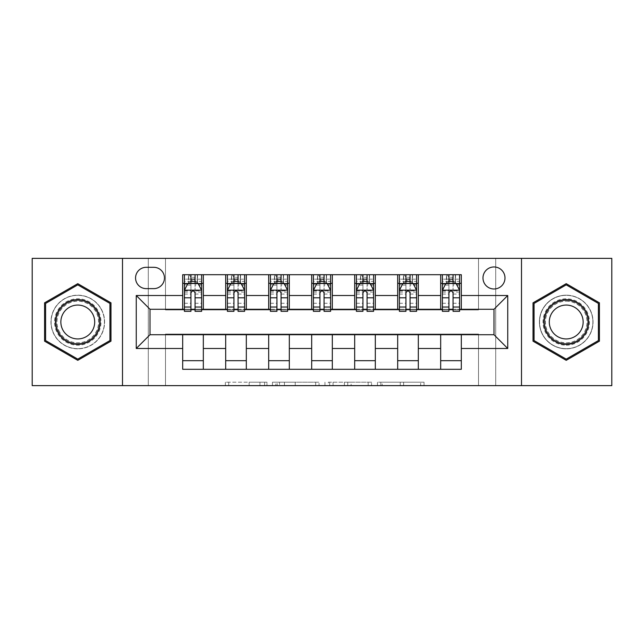 <?xml version="1.0" encoding="UTF-8"?>
<svg xmlns="http://www.w3.org/2000/svg" width="644" height="644" viewBox="0 0 644 644"><rect width="100%" height="100%" fill="white"/><g stroke="black" fill="none" stroke-linecap="round" stroke-linejoin="round"><path stroke-width="0.48" stroke-dasharray="3.22 2.42" d="M266.962 385.635L228.725 385.635L266.962 385.635L266.962 382.198L249.156 382.198L249.156 385.635L249.156 382.198L266.962 382.198L266.962 385.635L266.962 382.198L249.156 382.198L249.156 385.635L249.156 382.198L266.962 382.198L228.725 382.198L266.962 382.198M566.221 295.169A26.831 26.831 0 0 0 539.39 322A26.831 26.831 0 0 0 566.221 348.831A26.831 26.831 0 0 1 539.39 322A26.831 26.831 0 0 1 566.221 295.169A26.831 26.831 0 0 1 593.052 322A26.831 26.831 0 0 1 566.221 348.831A26.831 26.831 0 0 0 593.052 322A26.831 26.831 0 0 0 566.221 295.169M493.988 266.962A11.004 11.004 0 0 0 482.984 277.975A11.004 11.004 0 0 0 493.988 288.979A11.004 11.004 0 0 0 504.993 277.975A11.004 11.004 0 0 0 493.988 266.962M77.779 348.831A26.831 26.831 0 0 1 50.948 322A26.831 26.831 0 0 1 77.779 295.169A26.831 26.831 0 0 1 104.61 322A26.831 26.831 0 0 1 77.779 348.831A26.831 26.831 0 0 1 50.948 322A26.831 26.831 0 0 1 77.779 295.169A26.831 26.831 0 0 1 104.61 322A26.831 26.831 0 0 1 77.779 348.831M420.677 385.635L380.829 385.635L420.677 385.635L420.677 382.198L403.627 382.198L424.05 382.198L424.05 385.635L424.05 382.198L380.829 382.198L424.05 382.198L424.05 385.635L424.05 382.198L420.677 382.198L420.677 385.635M400.246 385.635L382.182 385.635L400.246 385.635L400.246 382.198L403.627 382.198L400.246 382.198L400.246 385.635L400.246 382.198L382.182 382.198L382.182 385.635L382.182 382.198L400.246 382.198L400.246 385.635M377.456 385.635L380.829 385.635L377.456 385.635L377.456 382.198L380.829 382.198L377.456 382.198L377.456 385.635M225.352 385.635L228.725 385.635L225.352 385.635L225.352 382.198L228.725 382.198L225.352 382.198L225.352 385.635M478.508 385.635L495.711 385.635L495.711 258.365L611.8 258.365L611.8 385.635L495.711 385.635L495.711 258.365L478.508 258.365L478.508 309.957L165.492 309.957L165.492 258.365L478.508 258.365L478.508 309.957L165.492 309.957L165.492 258.365L148.289 258.365L148.289 385.635L32.2 385.635L32.2 258.365L148.289 258.365L148.289 385.635L165.492 385.635L165.492 334.043L478.508 334.043L478.508 385.635L165.492 385.635L165.492 334.043L478.508 334.043L478.508 385.635M319.046 385.635L315.673 385.635L319.046 385.635L319.046 382.198L319.046 385.635M275.825 385.635L315.673 385.635L272.452 385.635L275.825 385.635L275.825 382.198L319.046 382.198L272.452 382.198L272.452 385.635L272.452 382.198L275.825 382.198L275.825 385.635M328.327 385.635L371.548 385.635L324.954 385.635L328.327 385.635L328.327 382.198L371.548 382.198L371.548 385.635L371.548 382.198L351.125 382.198L351.125 385.635M182.687 360.696L203.327 360.696L203.327 369.294L182.687 369.294L182.687 334.727M225.69 369.294L225.69 360.696L246.322 360.696L246.322 369.294L203.327 369.294M268.685 369.294L268.685 360.696L289.325 360.696L289.325 369.294L246.322 369.294M311.68 369.294L311.68 360.696L332.32 360.696L332.32 369.294L289.325 369.294M354.675 369.294L354.675 360.696L375.315 360.696L375.315 369.294L332.32 369.294M397.678 369.294L397.678 360.696L418.31 360.696L418.31 369.294L375.315 369.294M440.673 369.294L440.673 360.696L461.313 360.696L461.313 369.294L418.31 369.294M182.687 274.706L203.327 274.706L203.327 283.304L182.687 283.304L182.687 274.706M225.69 274.706L246.322 274.706L246.322 283.304L225.69 283.304L225.69 274.706L203.327 274.706M268.685 274.706L289.325 274.706L289.325 283.304L268.685 283.304L268.685 274.706L246.322 274.706M311.68 274.706L332.32 274.706L332.32 283.304L311.68 283.304L311.68 274.706L289.325 274.706M354.675 274.706L375.315 274.706L375.315 283.304L354.675 283.304L354.675 274.706L332.32 274.706M397.678 274.706L418.31 274.706L418.31 283.304L397.678 283.304L397.678 274.706L375.315 274.706M440.673 274.706L461.313 274.706L461.313 283.304L440.673 283.304L440.673 274.706L418.31 274.706M150.012 309.273L150.012 334.727L493.988 334.727L493.988 309.273L150.012 309.273M442.388 309.273L448.924 309.273M453.054 309.273L459.591 309.273M399.393 309.273L405.929 309.273M410.059 309.273L416.596 309.273M356.398 309.273L362.934 309.273M367.064 309.273L373.592 309.273M313.403 309.273L319.939 309.273M324.061 309.273L330.597 309.273M270.408 309.273L276.936 309.273M281.066 309.273L287.602 309.273M227.404 309.273L233.941 309.273M238.071 309.273L244.607 309.273M184.409 309.273L190.946 309.273M195.076 309.273L201.612 309.273M182.687 309.273L182.687 283.304M203.327 309.273L203.327 283.304M195.076 283.304L190.946 283.304M203.327 360.696L203.327 334.727M225.69 309.273L225.69 283.304M246.322 309.273L246.322 283.304M238.071 283.304L233.941 283.304M246.322 360.696L246.322 334.727M225.69 360.696L225.69 334.727M268.685 360.696L268.685 334.727M289.325 360.696L289.325 334.727M268.685 309.273L268.685 283.304M289.325 309.273L289.325 283.304M281.066 283.304L276.936 283.304M311.68 360.696L311.68 334.727M332.32 360.696L332.32 334.727M311.68 309.273L311.68 283.304M332.32 309.273L332.32 283.304M324.061 283.304L319.939 283.304M354.675 360.696L354.675 334.727M375.315 360.696L375.315 334.727M354.675 309.273L354.675 283.304M375.315 309.273L375.315 283.304M367.064 283.304L362.934 283.304M397.678 360.696L397.678 334.727M418.31 360.696L418.31 334.727M397.678 309.273L397.678 283.304M418.31 309.273L418.31 283.304M410.059 283.304L405.929 283.304M440.673 360.696L440.673 334.727M461.313 360.696L461.313 334.727M440.673 309.273L440.673 283.304M461.313 309.273L461.313 283.304M453.054 283.304L448.924 283.304M146.228 267.308A10.666 10.666 0 0 0 135.562 277.975A10.666 10.666 0 0 0 146.228 288.633L153.795 288.633A10.666 10.666 0 0 0 164.462 277.975A10.666 10.666 0 0 0 153.795 267.308L146.228 267.308M122.497 385.635L122.497 258.365M521.503 258.365L521.503 385.635M44.581 341.167L77.779 360.326L110.969 341.167L110.969 302.833L77.779 283.674L44.581 302.833L44.581 341.167M599.419 341.167L599.419 302.833L566.221 283.674L533.031 302.833L533.031 341.167L566.221 360.326L599.419 341.167M279.544 385.635L284.439 385.635L279.544 385.635L279.544 382.198L277.178 382.198L277.178 385.635L277.178 382.198L284.439 382.198L279.544 382.198L279.544 385.635M284.439 385.635L295.242 385.635L284.439 385.635L284.439 382.198L295.242 382.198L295.242 385.635L295.242 382.198L284.439 382.198L284.439 385.635M328.327 382.198L347.744 382.198L347.744 385.635L347.744 382.198L344.371 382.198L347.744 382.198L347.744 385.635L347.744 382.198L351.125 382.198M329.68 382.198L329.68 385.635L329.68 382.198M324.954 382.198L324.954 385.635L324.954 382.198M190.946 274.706L184.409 274.706L184.409 283.304L184.409 279.174L190.946 279.174L190.946 274.706L201.612 274.706L201.612 283.304L201.612 281.364L195.076 281.364M184.409 290.355L184.409 306.866L184.409 290.355L187.847 283.473L198.167 283.473L201.612 290.355L201.612 306.866L201.612 290.355M184.409 311.334L184.409 279.174L201.612 279.174L201.612 281.364M201.612 311.334L201.612 279.174L195.076 279.174L195.076 274.706L195.076 311.334M190.946 311.334L190.946 292.086L184.409 292.086M184.409 290.887L190.946 290.887L190.946 306.866L190.946 292.931C192.315 290.331 193.691 290.331 195.076 292.931L195.076 306.866L195.076 290.887L201.612 290.887M184.409 283.304L197.305 283.304L197.305 274.706L201.612 274.706M194.73 277.282L194.73 280.72L191.292 280.72L191.292 277.282L194.73 277.282L197.305 274.706L197.305 283.304L197.305 274.706L188.708 274.706L188.708 283.304L188.459 274.706L188.459 283.304M184.409 274.706L188.459 274.706M190.946 279.174L190.946 292.086M190.946 290.887L190.946 283.473M195.076 283.473L195.076 290.887M194.73 280.72L197.305 283.304L201.612 283.304M191.292 280.72L188.708 283.304M191.292 277.282L188.708 274.706M233.941 274.706L227.404 274.706L227.404 283.304L227.404 279.174L233.941 279.174L233.941 274.706L244.607 274.706L244.607 283.304L244.607 281.364L238.071 281.364M227.404 290.355L227.404 306.866L227.404 290.355L230.85 283.473L241.162 283.473L244.607 290.355L244.607 306.866L244.607 290.355M227.404 311.334L227.404 279.174L244.607 279.174L244.607 281.364M244.607 311.334L244.607 279.174L238.071 279.174L238.071 274.706L238.071 311.334M233.941 311.334L233.941 292.086L227.404 292.086M227.404 290.887L233.941 290.887L233.941 306.866L233.941 292.931C235.318 290.331 236.694 290.331 238.071 292.931L238.071 306.866L238.071 290.887L244.607 290.887M227.404 283.304L240.309 283.304L240.309 274.706L244.607 274.706M237.725 277.282L237.725 280.72L234.287 280.72L234.287 277.282L237.725 277.282L240.309 274.706L240.309 283.304L240.309 274.706L231.703 274.706L231.703 283.304L231.454 274.706L231.454 283.304M227.404 274.706L231.454 274.706M233.941 279.174L233.941 292.086M233.941 290.887L233.941 283.473M238.071 283.473L238.071 290.887M237.725 280.72L240.309 283.304L244.607 283.304M234.287 280.72L231.703 283.304M234.287 277.282L231.703 274.706M276.936 274.706L270.408 274.706L270.408 283.304L270.408 279.174L276.936 279.174L276.936 274.706L287.602 274.706L287.602 283.304L287.602 281.364L281.066 281.364M270.408 290.355L270.408 306.866L270.408 290.355L273.845 283.473L284.165 283.473L287.602 290.355L287.602 306.866L287.602 290.355M270.408 311.334L270.408 279.174L287.602 279.174L287.602 281.364M287.602 311.334L287.602 279.174L281.066 279.174L281.066 274.706L281.066 311.334M276.936 311.334L276.936 292.086L270.408 292.086M270.408 290.887L276.936 290.887L276.936 306.866L276.936 292.931C278.313 290.331 279.689 290.331 281.066 292.931L281.066 306.866L281.066 290.887L287.602 290.887M270.408 283.304L283.304 283.304L283.304 274.706L287.602 274.706M280.72 277.282L280.72 280.72L277.282 280.72L277.282 277.282L280.72 277.282L283.304 274.706L283.304 283.304L283.304 274.706L274.706 274.706L274.706 283.304L274.457 274.706L274.457 283.304M270.408 274.706L274.457 274.706M276.936 279.174L276.936 292.086M276.936 290.887L276.936 283.473M281.066 283.473L281.066 290.887M280.72 280.72L283.304 283.304L287.602 283.304M277.282 280.72L274.706 283.304M277.282 277.282L274.706 274.706M319.939 274.706L313.403 274.706L313.403 283.304L313.403 279.174L319.939 279.174L319.939 274.706L330.597 274.706L330.597 283.304L330.597 281.364L324.061 281.364M313.403 290.355L313.403 306.866L313.403 290.355L316.84 283.473L327.16 283.473L330.597 290.355L330.597 306.866L330.597 290.355M313.403 311.334L313.403 279.174L330.597 279.174L330.597 281.364M330.597 311.334L330.597 279.174L324.061 279.174L324.061 274.706L324.061 311.334M319.939 311.334L319.939 292.086L313.403 292.086M313.403 290.887L319.939 290.887L319.939 306.866L319.939 292.931C321.308 290.331 322.684 290.331 324.061 292.931L324.061 306.866L324.061 290.887L330.597 290.887M313.403 283.304L326.299 283.304L326.299 274.706L330.597 274.706M323.723 277.282L323.723 280.72L320.277 280.72L320.277 277.282L323.723 277.282L326.299 274.706L326.299 283.304L326.299 274.706L317.701 274.706L317.701 283.304L317.452 274.706L317.452 283.304M313.403 274.706L317.452 274.706M319.939 279.174L319.939 292.086M319.939 290.887L319.939 283.473M324.061 283.473L324.061 290.887M323.723 280.72L326.299 283.304L330.597 283.304M320.277 280.72L317.701 283.304M320.277 277.282L317.701 274.706M362.934 274.706L356.398 274.706L356.398 283.304L356.398 279.174L362.934 279.174L362.934 274.706L373.592 274.706L373.592 283.304L373.592 281.364L367.064 281.364M356.398 290.355L356.398 306.866L356.398 290.355L359.835 283.473L370.155 283.473L373.592 290.355L373.592 306.866L373.592 290.355M356.398 311.334L356.398 279.174L373.592 279.174L373.592 281.364M373.592 311.334L373.592 279.174L367.064 279.174L367.064 274.706L367.064 311.334M362.934 311.334L362.934 292.086L356.398 292.086M356.398 290.887L362.934 290.887L362.934 306.866L362.934 292.931C364.303 290.331 365.679 290.331 367.064 292.931L367.064 306.866L367.064 290.887L373.592 290.887M356.398 283.304L369.294 283.304L369.294 274.706L373.592 274.706M366.718 277.282L366.718 280.72L363.28 280.72L363.28 277.282L366.718 277.282L369.294 274.706L369.294 283.304L369.294 274.706L360.696 274.706L360.696 283.304L360.447 274.706L360.447 283.304M356.398 274.706L360.447 274.706M362.934 279.174L362.934 292.086M362.934 290.887L362.934 283.473M367.064 283.473L367.064 290.887M366.718 280.72L369.294 283.304L373.592 283.304M363.28 280.72L360.696 283.304M363.28 277.282L360.696 274.706M97.888 310.392A23.216 23.216 0 0 0 66.171 301.891A23.216 23.216 0 0 0 57.67 333.608A23.216 23.216 0 0 0 89.387 342.109A23.216 23.216 0 0 0 97.888 310.392M59.159 332.747A21.502 21.502 0 0 1 67.024 303.38A21.502 21.502 0 0 1 96.399 311.253A21.502 21.502 0 0 0 67.024 303.38A21.502 21.502 0 0 0 59.159 332.747A21.502 21.502 0 0 0 88.526 340.62A21.502 21.502 0 0 0 96.399 311.253A21.502 21.502 0 0 1 88.526 340.62A21.502 21.502 0 0 1 59.159 332.747A21.502 21.502 0 0 0 88.526 340.62A21.502 21.502 0 0 0 96.399 311.253M92.438 313.539A16.929 16.929 0 0 0 69.311 307.341A16.929 16.929 0 0 0 63.12 330.461A16.929 16.929 0 0 0 86.24 336.659A16.929 16.929 0 0 0 92.438 313.539M100.867 308.669A26.662 26.662 0 0 1 91.11 345.087A26.662 26.662 0 0 1 54.692 335.331A26.662 26.662 0 0 1 64.448 298.913A26.662 26.662 0 0 1 100.867 308.669A26.662 26.662 0 0 1 91.11 345.087A26.662 26.662 0 0 1 54.692 335.331A26.662 26.662 0 0 1 64.448 298.913A26.662 26.662 0 0 1 100.867 308.669M77.779 359.135L45.611 340.571L45.611 303.429L77.779 284.865L109.939 303.429L109.939 340.571L77.779 359.135M566.221 345.216A23.216 23.216 0 0 0 589.445 322A23.216 23.216 0 0 0 566.221 298.784A23.216 23.216 0 0 0 543.005 322A23.216 23.216 0 0 0 566.221 345.216M566.221 300.498A21.502 21.502 0 0 1 587.722 322A21.502 21.502 0 0 1 566.221 343.502A21.502 21.502 0 0 0 587.722 322A21.502 21.502 0 0 0 566.221 300.498A21.502 21.502 0 0 0 544.727 322A21.502 21.502 0 0 0 566.221 343.502A21.502 21.502 0 0 1 544.727 322A21.502 21.502 0 0 1 566.221 300.498A21.502 21.502 0 0 0 544.727 322A21.502 21.502 0 0 0 566.221 343.502M566.221 338.929A16.929 16.929 0 0 0 583.15 322A16.929 16.929 0 0 0 566.221 305.071A16.929 16.929 0 0 0 549.292 322A16.929 16.929 0 0 0 566.221 338.929M566.221 348.662A26.662 26.662 0 0 1 539.567 322A26.662 26.662 0 0 1 566.221 295.338A26.662 26.662 0 0 1 592.883 322A26.662 26.662 0 0 1 566.221 348.662A26.662 26.662 0 0 1 539.567 322A26.662 26.662 0 0 1 566.221 295.338A26.662 26.662 0 0 1 592.883 322A26.662 26.662 0 0 1 566.221 348.662M534.061 303.429L566.221 284.865L598.389 303.429L598.389 340.571L566.221 359.135L534.061 340.571L534.061 303.429M405.929 274.706L399.393 274.706L399.393 283.304L399.393 279.174L405.929 279.174L405.929 274.706L416.596 274.706L416.596 283.304L416.596 281.364L410.059 281.364M399.393 290.355L399.393 306.866L399.393 290.355L402.838 283.473L413.15 283.473L416.596 290.355L416.596 306.866L416.596 290.355M399.393 311.334L399.393 279.174L416.596 279.174L416.596 281.364M416.596 311.334L416.596 279.174L410.059 279.174L410.059 274.706L410.059 311.334M405.929 311.334L405.929 292.086L399.393 292.086M399.393 290.887L405.929 290.887L405.929 306.866L405.929 292.931C407.306 290.331 408.682 290.331 410.059 292.931L410.059 306.866L410.059 290.887L416.596 290.887M399.393 283.304L412.297 283.304L412.297 274.706L416.596 274.706M409.713 277.282L409.713 280.72L406.275 280.72L406.275 277.282L409.713 277.282L412.297 274.706L412.297 283.304L412.297 274.706L403.691 274.706L403.691 283.304L403.442 274.706L403.442 283.304M399.393 274.706L403.442 274.706M405.929 279.174L405.929 292.086M405.929 290.887L405.929 283.473M410.059 283.473L410.059 290.887M409.713 280.72L412.297 283.304L416.596 283.304M406.275 280.72L403.691 283.304M406.275 277.282L403.691 274.706M448.924 274.706L442.388 274.706L442.388 283.304L442.388 279.174L448.924 279.174L448.924 274.706L459.591 274.706L459.591 283.304L459.591 281.364L453.054 281.364M442.388 290.355L442.388 306.866L442.388 290.355L445.833 283.473L456.153 283.473L459.591 290.355L459.591 306.866L459.591 290.355M442.388 311.334L442.388 279.174L459.591 279.174L459.591 281.364M459.591 311.334L459.591 279.174L453.054 279.174L453.054 274.706L453.054 311.334M448.924 311.334L448.924 292.086L442.388 292.086M442.388 290.887L448.924 290.887L448.924 306.866L448.924 292.931C450.301 290.331 451.677 290.331 453.054 292.931L453.054 306.866L453.054 290.887L459.591 290.887M442.388 283.304L455.292 283.304L455.292 274.706L459.591 274.706M452.708 277.282L452.708 280.72L449.271 280.72L449.271 277.282L452.708 277.282L455.292 274.706L455.292 283.304L455.292 274.706L446.695 274.706L446.695 283.304L446.445 274.706L446.445 283.304M442.388 274.706L446.445 274.706M448.924 279.174L448.924 292.086M448.924 290.887L448.924 283.473M453.054 283.473L453.054 290.887M452.708 280.72L455.292 283.304L459.591 283.304M449.271 280.72L446.695 283.304M449.271 277.282L446.695 274.706M264.603 382.198L264.603 385.635L264.603 382.198M259.959 382.198L259.959 385.635L259.959 382.198M228.725 382.198L228.725 385.635L228.725 382.198M315.673 382.198L315.673 385.635L315.673 382.198M368.175 382.198L368.175 385.635L368.175 382.198M344.371 382.198L344.371 385.635L344.371 382.198M333.061 382.198L333.061 385.635L333.061 382.198M403.627 382.198L403.627 385.635L403.627 382.198M380.829 382.198L380.829 385.635L380.829 382.198M184.498 290.178L201.524 290.178M184.409 303.284L190.946 303.284M190.946 285.091L184.409 285.091M201.612 285.091L195.076 285.091M187.645 283.891L190.946 283.891M195.076 283.891L198.376 283.891M201.612 292.086L195.076 292.086M195.076 303.284L201.612 303.284M184.409 294.067L190.946 294.067M195.076 294.067L201.612 294.067M190.946 281.364L184.409 281.364M197.555 274.706L197.555 283.304M227.493 290.178L244.519 290.178M227.404 303.284L233.941 303.284M233.941 285.091L227.404 285.091M244.607 285.091L238.071 285.091M230.641 283.891L233.941 283.891M238.071 283.891L241.371 283.891M244.607 292.086L238.071 292.086M238.071 303.284L244.607 303.284M227.404 294.067L233.941 294.067M238.071 294.067L244.607 294.067M233.941 281.364L227.404 281.364M240.558 274.706L240.558 283.304M270.488 290.178L287.514 290.178M270.408 303.284L276.936 303.284M276.936 285.091L270.408 285.091M287.602 285.091L281.066 285.091M273.636 283.891L276.936 283.891M281.066 283.891L284.366 283.891M287.602 292.086L281.066 292.086M281.066 303.284L287.602 303.284M270.408 294.067L276.936 294.067M281.066 294.067L287.602 294.067M276.936 281.364L270.408 281.364M283.553 274.706L283.553 283.304M313.483 290.178L330.517 290.178M313.403 303.284L319.939 303.284M319.939 285.091L313.403 285.091M330.597 285.091L324.061 285.091M316.631 283.891L319.939 283.891M324.061 283.891L327.369 283.891M330.597 292.086L324.061 292.086M324.061 303.284L330.597 303.284M313.403 294.067L319.939 294.067M324.061 294.067L330.597 294.067M319.939 281.364L313.403 281.364M326.548 274.706L326.548 283.304M356.486 290.178L373.512 290.178M356.398 303.284L362.934 303.284M362.934 285.091L356.398 285.091M373.592 285.091L367.064 285.091M359.634 283.891L362.934 283.891M367.064 283.891L370.364 283.891M373.592 292.086L367.064 292.086M367.064 303.284L373.592 303.284M356.398 294.067L362.934 294.067M367.064 294.067L373.592 294.067M362.934 281.364L356.398 281.364M369.543 274.706L369.543 283.304M59.771 332.401A20.793 20.793 0 0 1 67.379 303.992A20.793 20.793 0 0 1 95.787 311.599A20.793 20.793 0 0 1 88.172 340.008A20.793 20.793 0 0 1 59.771 332.401M566.221 301.207A20.793 20.793 0 0 1 587.014 322A20.793 20.793 0 0 1 566.221 342.793A20.793 20.793 0 0 1 545.428 322A20.793 20.793 0 0 1 566.221 301.207M399.481 290.178L416.507 290.178M399.393 303.284L405.929 303.284M405.929 285.091L399.393 285.091M416.596 285.091L410.059 285.091M402.629 283.891L405.929 283.891M410.059 283.891L413.359 283.891M416.596 292.086L410.059 292.086M410.059 303.284L416.596 303.284M399.393 294.067L405.929 294.067M410.059 294.067L416.596 294.067M405.929 281.364L399.393 281.364M412.546 274.706L412.546 283.304M442.476 290.178L459.502 290.178M442.388 303.284L448.924 303.284M448.924 285.091L442.388 285.091M459.591 285.091L453.054 285.091M445.624 283.891L448.924 283.891M453.054 283.891L456.355 283.891M459.591 292.086L453.054 292.086M453.054 303.284L459.591 303.284M442.388 294.067L448.924 294.067M453.054 294.067L459.591 294.067M448.924 281.364L442.388 281.364M455.541 274.706L455.541 283.304M184.409 306.866L190.946 306.866M195.076 306.866L201.612 306.866M227.404 306.866L233.941 306.866M238.071 306.866L244.607 306.866M270.408 306.866L276.936 306.866M281.066 306.866L287.602 306.866M313.403 306.866L319.939 306.866M324.061 306.866L330.597 306.866M356.398 306.866L362.934 306.866M367.064 306.866L373.592 306.866M399.393 306.866L405.929 306.866M410.059 306.866L416.596 306.866M442.388 306.866L448.924 306.866M453.054 306.866L459.591 306.866"/><path stroke-width="0.97" d="M493.988 266.962A11.004 11.004 0 0 0 482.984 277.975A11.004 11.004 0 0 0 493.988 288.979A11.004 11.004 0 0 0 504.993 277.975A11.004 11.004 0 0 0 493.988 266.962M521.503 385.635L611.8 385.635L611.8 258.365L521.503 258.365L521.503 385.635L122.497 385.635L122.497 258.365L32.2 258.365L32.2 385.635L122.497 385.635M146.228 288.633L153.795 288.633A10.666 10.666 0 0 0 164.462 277.975A10.666 10.666 0 0 0 153.795 267.308L146.228 267.308A10.666 10.666 0 0 0 135.562 277.975A10.666 10.666 0 0 0 146.228 288.633M521.503 258.365L122.497 258.365M182.687 348.485L136.254 348.485L136.254 295.516L182.687 295.516L182.687 309.273L150.012 309.273L150.012 334.727L182.687 334.727L182.687 369.294L461.313 369.294L461.313 334.727L493.988 334.727L493.988 309.273L461.313 309.273L461.313 295.516L507.746 295.516L507.746 348.485L461.313 348.485M461.313 295.516L461.313 274.706L182.687 274.706L182.687 295.516M440.673 274.706L440.673 309.273L442.388 309.273M448.924 309.273L453.054 309.273M459.591 309.273L461.313 309.273M440.673 309.273L416.596 309.273M397.678 274.706L397.678 309.273L399.393 309.273M405.929 309.273L410.059 309.273M397.678 309.273L373.592 309.273M354.675 274.706L354.675 309.273L356.398 309.273M362.934 309.273L367.064 309.273M354.675 309.273L330.597 309.273M311.68 274.706L311.68 309.273L313.403 309.273M319.939 309.273L324.061 309.273M311.68 309.273L287.602 309.273M268.685 274.706L268.685 309.273L270.408 309.273M276.936 309.273L281.066 309.273M268.685 309.273L244.607 309.273M225.69 274.706L225.69 309.273L227.404 309.273M233.941 309.273L238.071 309.273M225.69 309.273L201.612 309.273M182.687 309.273L184.409 309.273M190.946 309.273L195.076 309.273M182.687 334.727L203.327 334.727L203.327 369.294M461.313 334.727L203.327 334.727M203.327 274.706L203.327 309.273M182.687 283.304L184.409 283.304M190.946 283.304L195.076 283.304M201.612 283.304L203.327 283.304M182.687 360.696L203.327 360.696M225.69 334.727L225.69 369.294M246.322 274.706L246.322 309.273M225.69 283.304L227.404 283.304M233.941 283.304L238.071 283.304M244.607 283.304L246.322 283.304M246.322 334.727L246.322 369.294M225.69 360.696L246.322 360.696M268.685 334.727L268.685 369.294M289.325 334.727L289.325 369.294M268.685 360.696L289.325 360.696M289.325 274.706L289.325 309.273M268.685 283.304L270.408 283.304M276.936 283.304L281.066 283.304M287.602 283.304L289.325 283.304M311.68 334.727L311.68 369.294M332.32 334.727L332.32 369.294M311.68 360.696L332.32 360.696M332.32 274.706L332.32 309.273M311.68 283.304L313.403 283.304M319.939 283.304L324.061 283.304M330.597 283.304L332.32 283.304M354.675 334.727L354.675 369.294M375.315 334.727L375.315 369.294M354.675 360.696L375.315 360.696M375.315 274.706L375.315 309.273M354.675 283.304L356.398 283.304M362.934 283.304L367.064 283.304M373.592 283.304L375.315 283.304M397.678 334.727L397.678 369.294M418.31 334.727L418.31 369.294M397.678 360.696L418.31 360.696M418.31 274.706L418.31 309.273M397.678 283.304L399.393 283.304M405.929 283.304L410.059 283.304M416.596 283.304L418.31 283.304M440.673 334.727L440.673 369.294M440.673 360.696L461.313 360.696M440.673 283.304L442.388 283.304M448.924 283.304L453.054 283.304M459.591 283.304L461.313 283.304M150.012 309.273L136.254 295.516M150.012 334.727L136.254 348.485M507.746 295.516L493.988 309.273M507.746 348.485L493.988 334.727M77.779 360.326L110.969 341.167L110.969 302.833L77.779 283.674L44.581 302.833L44.581 341.167L77.779 360.326M599.419 302.833L566.221 283.674L533.031 302.833L533.031 341.167L566.221 360.326L599.419 341.167L599.419 302.833M195.076 279.174L190.946 279.174M201.612 307.027L195.076 307.027L195.076 311.334L201.612 311.334L201.612 290.355L198.167 283.473L187.847 283.473L184.409 290.355L184.409 311.334L190.946 311.334L190.946 307.027L184.409 307.027M184.409 290.355L184.409 274.706M201.612 290.355L201.612 274.706M190.946 283.473L190.946 274.706M195.076 274.706L195.076 283.473M195.076 307.027L195.076 292.931C193.699 290.283 192.323 290.283 190.946 292.931L190.946 307.027M238.071 279.174L233.941 279.174M244.607 307.027L238.071 307.027L238.071 311.334L244.607 311.334L244.607 290.355L241.162 283.473L230.85 283.473L227.404 290.355L227.404 311.334L233.941 311.334L233.941 307.027L227.404 307.027M227.404 290.355L227.404 274.706M244.607 290.355L244.607 274.706M233.941 283.473L233.941 274.706M238.071 274.706L238.071 283.473M238.071 307.027L238.071 292.931C236.694 290.283 235.318 290.283 233.941 292.931L233.941 307.027M281.066 279.174L276.936 279.174M287.602 307.027L281.066 307.027L281.066 311.334L287.602 311.334L287.602 290.355L284.165 283.473L273.845 283.473L270.408 290.355L270.408 311.334L276.936 311.334L276.936 307.027L270.408 307.027M270.408 290.355L270.408 274.706M287.602 290.355L287.602 274.706M276.936 283.473L276.936 274.706M281.066 274.706L281.066 283.473M281.066 307.027L281.066 292.931C279.689 290.283 278.321 290.283 276.936 292.931L276.936 307.027M324.061 279.174L319.939 279.174M330.597 307.027L324.061 307.027L324.061 311.334L330.597 311.334L330.597 290.355L327.16 283.473L316.84 283.473L313.403 290.355L313.403 311.334L319.939 311.334L319.939 307.027L313.403 307.027M313.403 290.355L313.403 274.706M330.597 290.355L330.597 274.706M319.939 283.473L319.939 274.706M324.061 274.706L324.061 283.473M324.061 307.027L324.061 292.931C322.692 290.283 321.316 290.283 319.939 292.931L319.939 307.027M367.064 279.174L362.934 279.174M373.592 307.027L367.064 307.027L367.064 311.334L373.592 311.334L373.592 290.355L370.155 283.473L359.835 283.473L356.398 290.355L356.398 311.334L362.934 311.334L362.934 307.027L356.398 307.027M356.398 290.355L356.398 274.706M373.592 290.355L373.592 274.706M362.934 283.473L362.934 274.706M367.064 274.706L367.064 283.473M367.064 307.027L367.064 292.931C365.687 290.283 364.311 290.283 362.934 292.931L362.934 307.027M97.139 310.819A22.355 22.355 0 0 0 66.598 302.64A22.355 22.355 0 0 0 58.411 333.181A22.355 22.355 0 0 0 88.953 341.36A22.355 22.355 0 0 0 97.139 310.819M92.438 313.539A16.929 16.929 0 0 0 69.311 307.341A16.929 16.929 0 0 0 63.12 330.461A16.929 16.929 0 0 0 86.24 336.659A16.929 16.929 0 0 0 92.438 313.539M77.779 359.135L45.611 340.571L45.611 303.429L77.779 284.865L109.939 303.429L109.939 340.571L77.779 359.135M566.221 344.355A22.355 22.355 0 0 0 588.584 322A22.355 22.355 0 0 0 566.221 299.645A22.355 22.355 0 0 0 543.866 322A22.355 22.355 0 0 0 566.221 344.355M566.221 338.929A16.929 16.929 0 0 0 583.15 322A16.929 16.929 0 0 0 566.221 305.071A16.929 16.929 0 0 0 549.292 322A16.929 16.929 0 0 0 566.221 338.929M534.061 303.429L566.221 284.865L598.389 303.429L598.389 340.571L566.221 359.135L534.061 340.571L534.061 303.429M410.059 279.174L405.929 279.174M416.596 307.027L410.059 307.027L410.059 311.334L416.596 311.334L416.596 290.355L413.15 283.473L402.838 283.473L399.393 290.355L399.393 311.334L405.929 311.334L405.929 307.027L399.393 307.027M399.393 290.355L399.393 274.706M416.596 290.355L416.596 274.706M405.929 283.473L405.929 274.706M410.059 274.706L410.059 283.473M410.059 307.027L410.059 292.931C408.682 290.283 407.306 290.283 405.929 292.931L405.929 307.027M453.054 279.174L448.924 279.174M459.591 307.027L453.054 307.027L453.054 311.334L459.591 311.334L459.591 290.355L456.153 283.473L445.833 283.473L442.388 290.355L442.388 311.334L448.924 311.334L448.924 307.027L442.388 307.027M442.388 290.355L442.388 274.706M459.591 290.355L459.591 274.706M448.924 283.473L448.924 274.706M453.054 274.706L453.054 283.473M453.054 307.027L453.054 292.931C451.677 290.283 450.309 290.283 448.924 292.931L448.924 307.027M225.69 348.485L203.327 348.485M225.69 295.516L203.327 295.516M268.685 295.516L246.322 295.516M268.685 348.485L246.322 348.485M311.68 295.516L289.325 295.516M311.68 348.485L289.325 348.485M354.675 295.516L332.32 295.516M354.675 348.485L332.32 348.485M397.678 295.516L375.315 295.516M397.678 348.485L375.315 348.485M440.673 295.516L418.31 295.516M440.673 348.485L418.31 348.485M201.524 290.178L184.498 290.178M184.409 283.891L187.645 283.891M198.376 283.891L201.612 283.891M190.946 297.802L184.409 297.802M201.612 297.802L195.076 297.802M195.076 281.364L190.946 281.364M244.519 290.178L227.493 290.178M227.404 283.891L230.641 283.891M241.371 283.891L244.607 283.891M233.941 297.802L227.404 297.802M244.607 297.802L238.071 297.802M238.071 281.364L233.941 281.364M287.514 290.178L270.488 290.178M270.408 283.891L273.636 283.891M284.366 283.891L287.602 283.891M276.936 297.802L270.408 297.802M287.602 297.802L281.066 297.802M281.066 281.364L276.936 281.364M330.517 290.178L313.483 290.178M313.403 283.891L316.631 283.891M327.369 283.891L330.597 283.891M319.939 297.802L313.403 297.802M330.597 297.802L324.061 297.802M324.061 281.364L319.939 281.364M373.512 290.178L356.486 290.178M356.398 283.891L359.634 283.891M370.364 283.891L373.592 283.891M362.934 297.802L356.398 297.802M373.592 297.802L367.064 297.802M367.064 281.364L362.934 281.364M416.507 290.178L399.481 290.178M399.393 283.891L402.629 283.891M413.359 283.891L416.596 283.891M405.929 297.802L399.393 297.802M416.596 297.802L410.059 297.802M410.059 281.364L405.929 281.364M459.502 290.178L442.476 290.178M442.388 283.891L445.624 283.891M456.355 283.891L459.591 283.891M448.924 297.802L442.388 297.802M459.591 297.802L453.054 297.802M453.054 281.364L448.924 281.364"/></g></svg>
